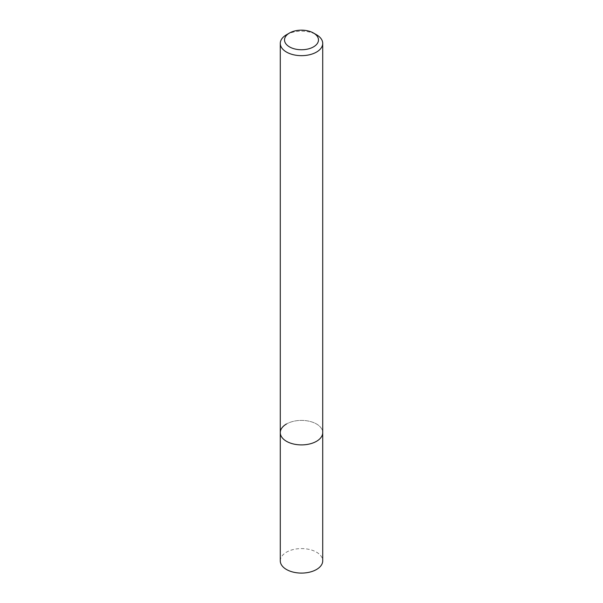 <?xml version="1.0" encoding="UTF-8"?>
<svg xmlns="http://www.w3.org/2000/svg" width="603" height="603" viewBox="0 0 603 603"><rect width="100%" height="100%" fill="white"/><g stroke="black" fill="none" stroke-linecap="round" stroke-linejoin="round"><path stroke-width="0.45" stroke-dasharray="3.02 2.26" d="M280.282 432.645A21.218 12.248 180 0 1 286.493 423.984A21.218 12.248 180 0 1 309.618 421.331A21.218 12.248 180 0 1 322.718 432.645A21.218 12.248 180 0 0 309.618 421.331A21.218 12.248 180 0 0 286.493 423.984M286.493 34.755A21.218 12.248 180 0 1 316.507 34.755M280.282 560.835A21.218 12.248 180 0 1 286.493 552.175A21.218 12.248 180 0 1 309.618 549.514A21.218 12.248 180 0 1 322.718 560.835"/><path stroke-width="0.9" d="M286.493 34.755L289.5 33.022A16.974 9.799 180 0 1 313.5 33.022A16.974 9.799 180 0 1 313.5 46.883A16.974 9.799 180 0 1 289.5 46.883A16.974 9.799 180 0 1 289.5 33.022L286.493 34.755A21.218 12.248 180 0 0 280.282 43.416L280.282 432.645A21.218 12.248 180 0 1 286.493 423.984M313.5 33.022L316.507 34.755A21.218 12.248 180 0 1 322.718 43.416A21.218 12.248 180 0 1 316.507 52.077A21.218 12.248 180 0 1 293.382 54.73A21.218 12.248 180 0 1 280.282 43.416M322.718 43.416L322.718 432.645A21.218 12.248 180 0 1 316.507 441.306A21.218 12.248 180 0 1 293.382 443.966A21.218 12.248 180 0 1 280.282 432.645L280.282 560.835A21.218 12.248 180 0 0 293.382 572.157A21.218 12.248 180 0 0 316.507 569.496A21.218 12.248 180 0 0 322.718 560.835L322.718 432.645A21.218 12.248 180 0 1 316.507 441.306A21.218 12.248 180 0 1 293.382 443.966A21.218 12.248 180 0 1 280.282 432.645"/></g></svg>
